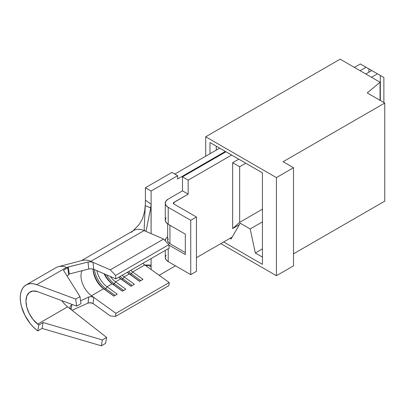 <?xml version="1.0" encoding="UTF-8"?>
<svg xmlns="http://www.w3.org/2000/svg" width="405" height="405" viewBox="0 0 405 405"><rect width="100%" height="100%" fill="white"/><g stroke="black" fill="none" stroke-linecap="round" stroke-linejoin="round"><path stroke-width="0.61" d="M377.101 73.609L379.85 75.193M372.727 71.083L374.878 72.323M371.78 70.536L365.791 73.988L371.78 70.536L380.33 75.472L377.48 73.826L371.491 77.284L377.48 73.826L366.074 67.24L360.091 70.698L366.074 67.24L368.925 68.891L368.925 72.181L368.925 68.891L375.86 72.89M367.441 68.03L369.497 69.215M369.811 69.397L370.96 70.06M363.224 65.595L367.148 67.863M89.728 302.682L93.034 303.497L93.768 297.392L115.901 313.328L115.552 316.396L110.302 315.93L93.034 303.497L110.302 315.93L115.552 316.396L115.901 313.328L91.479 295.741L103.599 288.75L113.871 296.146L117.293 294.172L107.016 286.77L112.15 283.809L122.421 291.21L125.844 289.231L115.572 281.834L120.705 278.873L130.977 286.269L134.399 284.295L124.122 276.899A16.934 9.776 60 0 1 122.168 275.294A16.934 9.776 -120 0 0 124.122 276.899L129.256 273.932L124.122 276.899L122.842 278.782L121.703 279.44L120.705 278.873L115.572 281.834A16.934 9.776 60 0 1 110.276 276.468A16.934 9.776 -120 0 0 115.572 281.834L114.291 283.718L113.152 284.376L112.15 283.809L107.016 286.77A16.934 9.776 60 0 1 96.891 270.651A16.934 9.776 -120 0 0 107.016 286.77L105.74 288.659L104.596 289.317L103.599 288.75L91.479 295.741A16.934 9.776 60 0 1 82.129 270.702A16.934 9.776 60 0 0 91.479 295.741L93.768 297.392L93.034 303.497L90.649 302.677L88.027 303.112L72.029 310.296L88.027 303.112L88.705 297.032L91.343 296.571L93.768 297.392L91.338 296.571L89.971 296.642M58.421 266.667L82.554 260.359A24.999 14.433 60 0 1 90.781 261.362L93.034 262.339L90.629 261.827L88.027 262.045L88.705 269.011L91.333 268.778L93.768 269.295L91.388 268.778L88.705 269.011L69.275 274.003L68.303 266.946L67.843 267.113L88.027 262.045L68.303 266.946L69.275 274.003L88.705 269.011L88.027 262.045L90.669 261.827L93.034 262.339L93.768 269.295L93.034 262.339L110.302 269.841L115.552 275.44L115.901 278.908L93.768 269.295L115.901 278.908L115.552 275.44L110.302 269.841L90.781 261.362L144.094 230.582L145.441 231.164L144.453 230.232L144.175 228.83L144.433 230.197L144.175 228.83L145.263 205.659L144.175 228.83L144.453 230.232L145.441 231.164L163.615 239.061L168.865 244.66L169.214 248.128L115.901 278.908L169.214 248.128L168.865 244.66L115.552 275.44L168.865 244.66L163.615 239.061L110.302 269.841L163.615 239.061L144.094 230.582A24.999 14.433 -120 0 0 133.766 230.44L81.43 260.653M145.41 187.728L151.111 191.023L151.111 204.216L145.41 200.171L145.41 187.728L145.41 200.779L145.41 200.171L151.111 204.216L151.111 191.023L177.623 175.714L177.623 179.005L225.377 151.435L177.623 179.005L177.623 175.714L171.923 172.424L145.41 187.728L151.111 191.023L177.623 175.714L171.923 172.424L145.41 187.728M147.805 265.164L151.111 266.718L151.111 269.512L151.111 258.582L151.111 266.718L147.805 265.164M166.03 217.93L165.265 220.158L166.03 222.385L168.217 224.274L185.323 234.146L185.323 254.558L168.905 245.081L185.323 254.558L185.323 234.146L168.217 224.274L168.217 207.319A10.079 5.822 180 0 1 165.265 203.204A10.079 5.822 180 0 1 168.217 199.088L182.473 190.856L168.217 199.088L166.03 200.976L165.265 203.204L165.265 220.158A10.079 5.822 0 0 0 168.217 224.274L168.217 207.319L190.74 220.32L190.74 274.641L168.217 261.635L168.217 248.705L168.217 261.635L190.74 274.641L190.74 220.32L196.44 217.029L196.44 271.35L190.74 274.641L196.44 271.35L196.44 217.029L173.917 204.024A2.015 1.164 180 0 1 173.33 203.204A2.015 1.164 180 0 1 173.917 202.378L173.917 204.024L173.917 202.378L188.173 194.152L188.173 180.159L231.65 155.054L188.173 180.159L188.173 194.152L173.482 202.758L173.482 203.649L173.917 204.024L196.44 217.029L190.74 220.32L168.217 207.319L166.03 205.431L165.265 203.204M383.874 102.536L383.874 77.517L380.33 75.472L380.33 100.491L380.33 75.472L381.834 76.343M262.44 209.182L239.659 222.335L239.659 166.759L245.789 163.22L239.659 166.759L239.659 222.335L232.647 228.552L239.35 224.684L232.647 228.552L232.647 162.709L232.647 228.552L239.659 222.335L262.44 209.182M360.374 63.949L354.385 67.407L360.374 63.949L366.074 67.24L360.374 63.949M219.677 148.144L174.773 174.069L219.677 148.144M225.95 151.764L182.473 176.869L182.473 190.856L188.173 194.152L182.473 190.856L182.473 176.869L188.173 180.159L182.473 176.869L225.95 151.764M166.03 255.297L165.265 257.519A10.079 5.822 0 0 0 168.217 261.635L166.03 259.747L165.265 257.519L165.265 250.411M165.275 240.833A10.079 5.822 180 0 1 165.265 240.565A10.079 5.822 180 0 1 167.685 236.783L166.03 238.343L165.265 240.565M238.778 159.17L232.647 162.709L239.659 166.759L232.647 162.709L238.778 159.17M232.222 237.031L196.44 257.686L232.222 237.031M175.486 265.832L159.124 275.284L175.486 265.832M150.999 206.023L151.111 233.629L151.111 204.216L150.695 207.922L146.013 231.412L150.695 207.922L145.263 205.659L145.41 200.171L145.263 205.659L150.711 207.836M383.874 77.517L382.953 76.985M169.928 243.694L169.928 225.261L169.928 243.694L185.323 252.583L169.928 243.694A7.66 4.425 0 0 1 167.685 240.565L168.267 242.261L169.928 243.694M168.267 238.874L167.685 240.565L167.685 223.94M142.838 263.356A16.934 9.776 -120 0 0 144.793 264.961L146.731 266.358L145.456 264.976L150.695 265.083L151.111 266.718L150.695 265.083L150.999 265.493M146.377 266.105L169.214 282.548L168.865 285.616L115.552 316.396L168.865 285.616L169.214 282.548L115.901 313.328L169.214 282.548L144.793 264.961L132.678 271.958A16.934 9.776 60 0 1 130.719 270.353A16.934 9.776 -120 0 0 132.678 271.958L144.793 264.961M131.468 232.384A24.999 14.433 60 0 1 144.094 230.582L90.781 261.362A24.999 14.433 -120 0 0 83.01 260.253M127.297 272.327A16.934 9.776 -120 0 0 129.256 273.932L139.528 281.333L142.95 279.359L132.678 271.958L131.397 273.841L130.258 274.499L129.256 273.932L139.528 281.333L142.95 279.359L132.678 271.958L131.397 273.841L140.788 280.604L131.397 273.841L130.258 274.499L139.649 281.262L129.256 273.932A16.934 9.776 60 0 1 127.297 272.327M118.746 277.268A16.934 9.776 -120 0 0 120.705 278.873L130.977 286.269L134.399 284.295L124.122 276.899L122.842 278.782L132.232 285.545L122.842 278.782L121.703 279.44L131.093 286.203L120.705 278.873A16.934 9.776 60 0 1 118.746 277.268M104.075 273.77A16.934 9.776 -120 0 0 112.15 283.809L122.421 291.21L125.844 289.231L115.572 281.834L114.291 283.718L123.682 290.481L114.291 283.718L113.152 284.376L122.543 291.139L112.15 283.809A16.934 9.776 60 0 1 104.075 273.77M93.094 269.057A16.934 9.776 -120 0 0 103.599 288.75L113.871 296.146L117.293 294.172L107.016 286.77L105.74 288.659L115.126 295.422L105.74 288.659L104.596 289.317L113.987 296.08L103.599 288.75A16.934 9.776 60 0 1 93.094 269.057M93.15 269.072A18.549 10.707 -120 0 0 104.596 289.317A18.549 10.707 60 0 1 93.15 269.072M94.411 269.573A18.549 10.707 -120 0 0 105.74 288.659A18.549 10.707 60 0 1 94.411 269.573M104.606 274.003A18.549 10.707 -120 0 0 113.152 284.376A18.549 10.707 60 0 1 104.606 274.003M106.555 274.848A18.549 10.707 -120 0 0 114.291 283.718A18.549 10.707 60 0 1 106.555 274.848M118.979 277.131A18.549 10.707 -120 0 0 121.703 279.44A18.549 10.707 60 0 1 118.979 277.131M120.123 276.473A18.549 10.707 -120 0 0 122.842 278.782A18.549 10.707 60 0 1 120.123 276.473M127.534 272.195A18.549 10.707 -120 0 0 130.258 274.499A18.549 10.707 60 0 1 127.534 272.195M128.674 271.537A18.549 10.707 -120 0 0 131.397 273.841A18.549 10.707 60 0 1 128.674 271.537M146.002 265.822L145.476 265.356M71.847 304.869L72.475 304.575L71.847 304.869L71.128 309.587L71.847 304.869L70.581 305.8L71.847 304.869M80.57 300.814L88.705 297.032L80.57 300.814M68.82 274.175L68.561 274.398M26.097 284.928A28.223 16.296 60 0 0 21.161 305.269A28.223 16.296 60 0 0 36.678 330.014L33.326 327.027L30.183 323.514L24.897 315.313L21.45 306.403L20.554 302.014L20.25 297.847L20.554 294.03L21.45 290.679L22.913 287.889L24.897 285.748L27.348 284.325L30.183 283.657L33.326 283.768L36.678 284.649L75.689 299.077L76.702 306.139L37.685 291.711L33.048 291.003L29.271 292.496L26.806 296.02L25.95 301.143L26.806 307.253L29.271 313.617L33.048 319.474L38.819 325.007L37.812 330.9L36.678 330.014L37.812 330.9L42.085 328.435L101.351 345.824L105.624 343.354L106.636 337.456L102.359 339.927L106.636 337.456L67.62 306.833L37.685 324.116L67.62 306.833A20.159 11.639 -120 0 1 61.813 300.637A20.159 11.639 -120 0 0 67.62 306.833L71.072 309.542L70.146 308.382L69.979 307.051L70.581 305.8L69.979 307.051L70.146 308.382L71.072 309.542L106.636 337.456L105.624 343.354L101.351 345.824L102.359 339.927L43.097 322.537L38.819 325.007L37.685 324.116A20.159 11.639 60 0 1 26.603 306.438A20.159 11.639 60 0 1 30.127 291.914A20.159 11.639 60 0 1 37.685 291.711L76.702 306.139L75.689 299.077L36.678 284.649L66.612 267.366L67.746 267.786L67.574 267.33L67.746 267.786L63.469 270.257L79.967 296.607L75.689 299.077L79.967 296.607L80.975 303.669L76.702 306.139L80.975 303.669L79.967 296.607L63.469 270.257L67.746 267.786L68.754 274.848L66.987 275.871L68.754 274.848L67.746 267.786L66.612 267.366A28.223 16.296 -120 0 0 56.032 267.644L26.097 284.928A28.223 16.296 60 0 1 36.678 284.649L66.612 267.366A28.223 16.296 60 0 0 56.963 267.173M42.085 328.435L43.097 322.537L102.359 339.927L101.351 345.824L42.085 328.435L37.812 330.9L38.819 325.007L43.097 322.537L42.085 328.435M88.113 303.072L88.705 297.032M384.75 201.148L384.75 103.042L367.219 92.917L380.047 82.22L340.134 59.176L205.71 136.784L276.412 177.608L276.412 275.709L220.816 243.613L276.412 275.709L276.412 177.608L293.519 167.731L293.519 265.832L276.412 275.709L293.519 265.832L293.519 167.731L283.11 161.722L384.75 103.042L384.75 201.148L293.519 253.819L384.75 201.148M205.71 156.208L205.71 136.784L205.71 156.208M223.666 241.967L262.44 264.354L262.44 172.834L209.982 142.545L209.982 153.738L209.982 142.545L262.44 172.834L255.317 168.718L262.44 172.834L262.44 264.354L223.666 241.967M216.255 146.17L240.206 159.995L209.982 142.545L216.255 146.17L216.255 150.118L216.255 146.17M255.317 252.993L262.44 257.109L255.317 252.993L262.44 248.883L255.317 252.993L250.184 228.962L262.44 221.884L250.184 228.962L255.317 252.993M380.047 100.329L380.047 82.22L340.134 59.176L205.71 136.784L276.412 177.608L293.519 167.731L283.11 161.722L384.75 103.042L367.219 92.917L380.047 82.22L380.047 100.329M240.206 223.201L231.083 239.006L240.206 223.201L250.184 228.962L240.206 223.201M229.939 238.348L231.083 239.006L229.939 238.348M255.317 168.718L240.206 159.995L255.317 168.718M148.959 265.047L146.215 265.984M133.083 230.835L139.371 224.193L142.57 218.604L144.666 211.096L145.324 204.297"/></g></svg>
